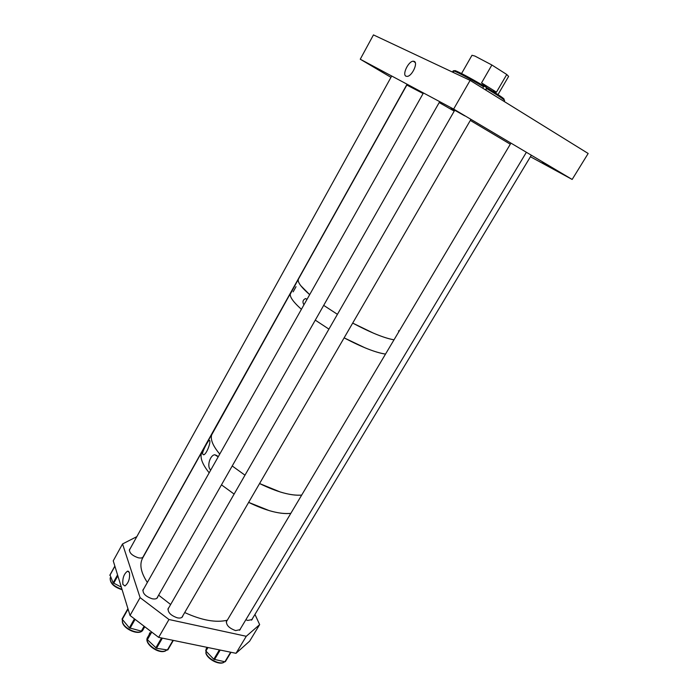 <?xml version="1.0" encoding="UTF-8"?>
<svg xmlns="http://www.w3.org/2000/svg" width="698" height="698" viewBox="0 0 698 698"><rect width="100%" height="100%" fill="white"/><g stroke="black" fill="none" stroke-linecap="round" stroke-linejoin="round"><path stroke-width="1.05" d="M414.246 61.398L413.286 61.215C408.539 61.04 401.961 74.59 405.992 76.204L407.248 76.387C412.056 76.134 418.268 62.846 414.246 61.398M382.452 71.807L371.388 65.551L382.452 71.807M464.685 115.842L451.196 108.251L464.685 115.842M555.931 169.998L542.512 162.451L555.931 169.998M360.255 59.217L453.63 109.08L470.112 80.375L373.456 34.9L360.255 59.217L390.967 77.338M453.63 109.08L572.159 179.447L588.17 153.481L470.112 80.375M572.159 179.447L530.428 156.736M483.862 86.037L486.916 87.721C500.004 95.626 505.631 99.526 503.808 99.413L503.877 99.727M482.789 88.227L483.897 85.924C469.667 77.644 460.087 72.54 455.157 70.603L453.962 70.96C459.022 72.958 468.908 78.228 483.618 86.788M453.142 72.391L453.962 70.96M452.557 72.112L453.307 70.786L454.913 70.681M452.339 72.016L453.307 70.786M485.773 90.077L486.646 88.585C498.215 95.547 504.218 99.561 504.637 100.617L504.619 100.652M486.646 88.585L486.916 87.721M492.631 91.185L496.461 92.162L506.757 74.494L508.606 76.422M496.461 92.162L481.55 82.888L486.855 87.695M481.55 82.888L491.881 65.001L474.919 56.067L471.988 55.282L461.561 73.543M506.757 74.494L491.881 65.001M296.022 286.704L293.151 291.843L296.022 286.704M304.101 304.529L303.595 304.223C302.356 301.649 303.002 299.765 305.541 298.578L306.963 299.459M298.535 278.947C297.043 281.626 300.759 286.861 309.676 294.652L300.768 285.674C298.421 282.568 297.68 280.334 298.535 278.947L406.838 85.043L423.11 93.532M323.689 305.366L337.431 314.327L323.689 305.366M352.691 323.095L373.57 333.208C382.146 336.82 388.961 339.019 394.012 339.804C384.38 338.155 370.603 332.58 352.691 323.095M290.621 293.116C289.016 295.996 292.61 301.388 301.405 309.31C293.666 302.374 289.94 297.331 290.246 294.19L298.421 279.139M315.278 320.146L328.924 329.124L315.278 320.146M344.123 337.858L364.993 347.805C373.578 351.33 380.419 353.415 385.523 354.078C375.803 352.656 362 347.246 344.123 337.858M398.977 331.445L398.471 330.826M306.152 300.908L305.803 301.519M209.828 440.892C210.456 443.535 206.556 454.119 203.694 454.817L202.533 453.927C202.359 451.117 207.847 441.206 209.147 440.264L209.828 440.892M210.726 470.077L210.316 469.658C206.556 465.714 210.517 454.651 214.888 454.791L218.186 456.867M212.349 433.249C209.679 438.039 212.148 444.984 219.748 454.093C213.047 446.127 210.334 439.749 211.607 434.967L290.508 293.317M232.216 465.976L244.981 475.181L232.216 465.976M259.577 483.54L280.238 491.985C288.92 494.612 296.074 495.641 301.684 495.083C291.04 495.912 277.001 492.064 259.577 483.54M202.202 451.423C199.401 456.448 201.731 463.585 209.182 472.825C201.731 463.585 199.401 456.448 202.202 451.423L212.157 433.589M221.475 484.848L234.118 494.071L221.475 484.848M248.645 502.377L269.271 510.639C277.97 513.152 285.15 514.06 290.83 513.344C280.072 514.452 266.008 510.796 248.645 502.377M122.883 584.444L124.933 585.98C128.545 583.057 130.055 578.607 129.462 572.639L127.612 571.112C123.93 573.773 122.359 578.214 122.883 584.444M245.827 619.798L247.773 620.426L252.109 619.562L252.406 618.681M227.129 620.478L226.527 621.098C225.995 625.007 229.023 628.183 235.619 630.599L240.164 629.64L240.478 628.706M168.855 607.635L168.209 608.316C167.599 612.277 170.644 615.453 177.344 617.835C179.936 618.341 181.663 617.966 182.536 616.709L182.859 615.723M143.744 588.85L143.107 589.54C142.514 593.344 145.507 596.415 152.085 598.744C154.79 599.294 156.588 598.928 157.478 597.628L157.783 596.668M130.151 548.724L129.566 549.343C129.095 552.711 131.931 555.503 138.073 557.728C140.621 558.304 142.34 558.051 143.247 556.969M143.465 556.576L143.605 555.948M236.003 653.311L246.263 636.288L168.968 619.51L158.655 637.37L236.003 653.311L249.648 641.157L259.656 624.614L254.962 614.432M246.263 636.288L259.656 624.614M122.543 543.943L113.242 560.843L130.029 615.47L140.097 597.628L122.543 543.943L136.825 536.657M158.655 637.37L130.029 615.47M168.968 619.51L140.097 597.628M149.756 632.789L147.383 639.673L156.492 648.294L167.695 649.986L173.357 640.398L167.852 649.873M207.097 647.351L205.901 651.033L213.789 659.235L224.887 661.791L230.994 652.281L225.341 661.678M110.022 575.012L113.146 582.874L121.304 587.088M122.054 619.056L127.926 608.63L122.054 619.056L129.348 627.868L141.328 631.123L144.896 626.848M202.001 451.772L142.758 557.85C139.216 564.202 140.752 572.404 147.348 582.446M158.638 595.167L170.644 604.52M184.708 612.539C201.722 620.339 215.909 622.904 227.278 620.234M439.199 102.562L454.215 111.13M470.312 120.422L510.299 144.216M485.45 89.876L486.733 87.66M148.552 635.73L147.583 637.431C143.648 642.736 158.49 653.947 165.426 650.85L166.962 649.943M151.379 631.803L147.165 639.132M151.745 632.083L147.383 639.673M161.526 637.963L155.776 647.927M162.372 638.138L156.492 648.294M173.008 640.328L167.38 650.004M224.599 661.73C220.769 665.962 207.987 659.924 205.893 653.302L206.084 649.061L205.98 652.953C208.013 659.436 221.013 665.552 224.573 661.721M207.524 647.439L205.701 650.51M207.978 647.535L205.901 651.033M219.381 649.882L213.789 659.235M220.202 650.056L214.478 659.627M230.645 652.202L224.887 661.791M122.115 589.705C113.774 587.079 109.804 583.109 110.205 577.778L110.232 577.735C109.848 582.594 113.774 586.46 121.993 589.33M114.9 566.244L109.865 575.37M117.561 574.908L113.146 582.874M117.84 575.815L113.669 583.345M122.394 619.789L122.438 621.621C123.485 628.95 140.211 635.73 142.916 629.98L142.985 629.858M128.066 609.084L122.185 619.545M134.452 618.856L129.348 627.868M135.098 619.344L130.037 628.287M144.111 626.246L141.328 631.123M144.469 626.516L141.895 631.018M415.231 62.567L413.286 61.215M504.148 101.454L504.637 100.617M498.006 94.588L508.624 76.396M306.649 299.058L305.541 298.578M217.226 455.733L214.888 454.791M209.758 440.508L209.147 440.264M128.825 571.505L127.612 571.112M166.988 649.943L165.234 651.06C158.149 654.192 143.675 643.451 147.531 637.518M206.084 649.061L207.079 647.386M114.847 566.087L109.865 575.126M143.98 628.121L142.916 629.98C139.774 636.122 123.459 629.413 122.359 621.909L122.377 619.763M531.344 155.218L251.516 620.147M510.953 143.116L226.222 622.014M526.379 152.277L239.545 630.268M454.625 110.415L167.895 609.302M470.932 119.358L181.89 617.39M439.714 101.655L156.849 598.308M423.433 92.956L142.802 590.517M391.709 76.012L129.313 550.225M407.065 84.214L142.785 557.423"/></g></svg>
